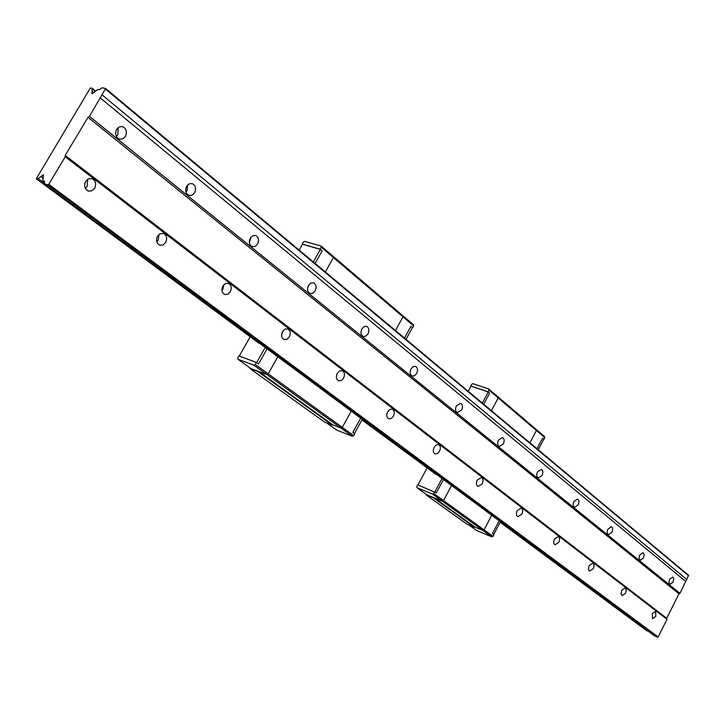 <?xml version="1.0" encoding="UTF-8"?>
<svg xmlns="http://www.w3.org/2000/svg" width="725" height="725" viewBox="0 0 725 725"><rect width="100%" height="100%" fill="white"/><g stroke="black" fill="none" stroke-linecap="round" stroke-linejoin="round"><path stroke-width="1.09" d="M536.119 429.372L497.957 396.829L498.22 397.943L491.432 410.676L498.22 397.943L536.4 430.469L529.903 442.794L536.4 430.469L536.119 429.372L536.4 430.469L544.856 437.673L544.584 436.586L536.119 429.372M468.975 525.018L476.606 530.492L491.876 536.908L493.027 536.355L484.046 529.866L491.731 515.276L484.046 529.866L443.519 500.567L451.548 485.505L443.519 500.567L442.332 501.165L426.246 494.967L426.101 494.251M491.876 536.908L482.895 530.428L475.038 527.138L482.895 530.428L484.046 529.866L482.895 530.428L442.332 501.165L426.853 494.794L417.002 487.726L416.775 486.557L417.727 484.789L436.314 492.891L434.891 491.858L442.051 478.464M426.246 494.967L466.991 524.184L474.467 527.32L475.038 527.138L434.393 497.894M488.994 390.086L498.22 397.943L497.957 396.829L488.732 388.972L488.994 390.086L488.061 391.826L489.611 393.149L483.693 404.215L489.611 393.149L488.269 392.007L482.343 403.082M488.061 391.826L470.761 385.999L488.269 392.007M470.761 385.999L471.694 384.277L472.872 383.652L488.732 388.972M443.464 479.515L436.314 492.891L443.464 479.515M434.674 491.704L433.722 493.489L443.519 500.567L442.332 501.165L432.526 494.088L417.002 487.726M433.722 493.489L432.526 494.088M493.027 536.355L493.915 534.651L492.429 533.573L499.153 520.786L492.429 533.573L493.716 534.506L500.431 521.728M537.017 448.739L542.581 438.145L537.017 448.739M544.856 437.673L543.986 439.332L542.581 438.145L543.795 439.178L538.24 449.754M361.947 419.911L435.979 474.368L362.092 419.639M436.504 474.358L435.979 474.368M417.981 484.898L427.007 468.078M468.223 391.292L470.969 386.171M320.115 249.155L302.18 244.108L303.286 242.159L304.572 241.389L321.021 245.983L333.228 256.387L333.428 257.574L325.353 271.975L333.428 257.574L321.22 247.18L320.115 249.155L322.163 250.895L315.112 263.429L322.163 250.895L320.387 249.391L313.327 261.933M256.342 362.418L255.2 364.448L253.895 365.192L237.945 359.247L237.791 357.978L238.924 355.975L256.342 362.418L258.526 364.004L256.632 362.627L265.196 347.42M302.18 244.108L320.387 249.391M255.2 364.448L268.214 373.855L277.802 356.754L268.214 373.855L266.918 374.58L250.977 368.599L237.945 359.247M267.072 348.807L258.526 364.004L267.072 348.807M321.021 245.983L321.22 247.18M253.895 365.192L266.918 374.58L250.324 368.835L250.225 368.064M342.3 427.406L351.217 411.166L342.3 427.406L268.214 373.855L266.918 374.58L341.049 428.076L342.3 427.406L341.049 428.076L332.938 424.904L341.049 428.076L352.45 436.305L353.691 435.643L342.3 427.406M353.691 435.643L354.724 433.74L352.848 432.381L360.642 418.144L352.848 432.381L354.48 433.559L362.255 419.34M395.478 330.546L403 316.843L402.774 315.683L333.228 256.387L333.428 257.574L403 316.843L395.478 330.546M404.487 338.058L410.921 326.304L404.487 338.058M413.703 325.96L413.468 324.8L402.774 315.683L403 316.843L413.703 325.96L412.697 327.809L410.921 326.304L412.462 327.609L406.027 339.354M352.45 436.305L336.663 430.079L326.658 422.902M36.268 178.785L259.07 343.333L36.268 178.785L90.009 88.55L90.861 87.97L92.12 88.278L92.084 93.806L97.893 89.429L99.28 89.719L102.153 87.77L105.651 88.495L89.456 116.372L88.015 117.341L65.196 155.422L65.25 156.772L48.747 184.304L47.895 184.875L44.506 183.887L44.424 181.15L42.938 180.679L42.793 179.999L43.382 174.906L37.31 179.093M259.623 343.288L259.07 343.333M239.259 356.102L250.034 337.053M299.18 250.125L302.452 244.334M250.324 368.835L324.61 422.095L332.322 425.122L332.938 424.904L258.734 371.508M87.589 179.338L87.236 186.171L85.278 188.264M94.658 188.282C96.57 183.797 95.646 180.579 91.903 178.622L88.45 178.858L85.659 181.413C83.747 185.89 84.662 189.116 88.387 191.074L91.858 190.847L94.658 188.282M118.148 127.6L117.858 134.66L116.344 136.409M125.416 136.463C127.328 131.85 126.367 128.57 122.534 126.612L119.281 126.893L116.653 129.331C114.74 133.935 115.692 137.215 119.507 139.173L122.779 138.91L125.416 136.463M158.947 234.501L158.231 240.165L156.781 241.896M165.69 242.458C167.484 238.262 166.723 235.263 163.397 233.459L160.171 233.713L157.515 236.223C155.721 240.428 156.482 243.428 159.781 245.222L163.025 244.987L165.69 242.458M187.703 184.893L187.023 190.738L185.935 192.134M194.59 192.75C196.393 188.446 195.596 185.392 192.198 183.588L189.143 183.869L186.633 186.28C184.83 190.584 185.618 193.638 188.998 195.442L192.071 195.17L194.59 192.75M223.78 284.825L222.865 289.311L221.941 290.571M230.314 291.758C232.009 287.798 231.375 284.998 228.411 283.339L225.393 283.602L222.874 286.076C221.179 290.027 221.805 292.837 224.75 294.495L227.786 294.232L230.314 291.758M250.922 237.202L249.391 242.73M257.565 244.008C259.269 239.957 258.608 237.102 255.572 235.435L252.699 235.725L250.306 238.099C248.602 242.15 249.264 245.005 252.282 246.663L255.164 246.382L257.565 244.008M282.886 331.08L281.626 334.778M289.375 336.799C290.979 333.065 290.444 330.428 287.789 328.896L284.961 329.177L282.56 331.606C280.956 335.34 281.481 337.977 284.127 339.508L286.973 339.237L289.375 336.799M308.569 285.324L307.554 288.677M315.139 290.861C316.752 287.037 316.2 284.354 313.481 282.822L310.78 283.122L308.497 285.451C306.883 289.275 307.436 291.958 310.146 293.498L312.856 293.199L315.139 290.861M343.55 378.124C345.073 374.58 344.629 372.097 342.227 370.674L339.581 370.973L337.288 373.348C335.775 376.9 336.21 379.383 338.602 380.806L341.267 380.507L343.55 378.124M367.983 333.862C369.514 330.247 369.052 327.718 366.596 326.286L364.059 326.603L361.875 328.887C360.343 332.512 360.805 335.041 363.252 336.472L365.799 336.155L367.983 333.862M393.43 416.177C394.88 412.797 394.509 410.45 392.325 409.127L389.842 409.435L387.657 411.773C386.217 415.144 386.579 417.491 388.754 418.823L391.255 418.506L393.43 416.177M416.657 373.475C418.117 370.031 417.727 367.647 415.498 366.315L413.105 366.642L411.021 368.889C409.571 372.324 409.951 374.716 412.172 376.048L414.573 375.722L416.657 373.475M439.504 451.312C440.882 448.095 440.573 445.866 438.589 444.633L436.242 444.96L434.166 447.243C432.789 450.461 433.088 452.69 435.072 453.932L437.429 453.605L439.504 451.312M461.635 410.069C463.021 406.788 462.695 404.532 460.665 403.29L456.415 405.828C455.028 409.108 455.345 411.374 457.366 412.616L461.635 410.069M482.188 483.874C483.502 480.793 483.249 478.672 481.427 477.521L477.231 480.095C475.917 483.176 476.171 485.297 477.983 486.457L482.188 483.874M503.313 443.99C504.636 440.854 504.373 438.707 502.516 437.547L498.474 440.048C497.151 443.183 497.413 445.34 499.262 446.5L503.313 443.99M521.846 514.125C523.106 511.17 522.897 509.149 521.221 508.062L517.242 510.608C515.982 513.563 516.191 515.584 517.858 516.671L521.846 514.125M542.055 475.518C543.315 472.519 543.097 470.471 541.394 469.374L537.551 471.848C536.283 474.857 536.5 476.905 538.195 477.993L542.055 475.518M558.794 542.3C559.99 539.463 559.827 537.542 558.277 536.518L554.489 539.019C553.284 541.856 553.456 543.786 554.997 544.81L558.794 542.3M578.151 504.89C579.357 502.008 579.184 500.06 577.617 499.027L573.946 501.473C572.732 504.355 572.913 506.304 574.481 507.337L578.151 504.89M593.286 568.618C594.437 565.89 594.301 564.041 592.878 563.08L589.271 565.545C588.111 568.273 588.247 570.122 589.67 571.082L593.286 568.618M611.864 532.331C613.024 529.558 612.888 527.691 611.438 526.722L607.94 529.132C606.771 531.905 606.916 533.772 608.366 534.742L611.864 532.331M625.566 593.24L626.337 589.933L625.249 587.93L621.805 590.368L621.035 593.675L622.123 595.678L625.566 593.24M643.428 558.014L644.199 554.661L643.084 552.64L639.749 555.024L638.979 558.377L640.084 560.398L643.428 558.014M85.079 182.637L84.698 184.096M655.844 616.332L655.608 611.238L652.319 613.64L652.554 618.733L655.844 616.332M673.036 582.112L673.797 578.885L672.782 576.955L669.583 579.302L668.831 582.528L669.837 584.459L673.036 582.112M105.651 88.495L688.569 575.306L680.005 593.367L678.972 593.829L666.71 618.298L667 619.322L658.164 636.958L654.512 635.897L44.506 183.887M657.548 637.23L47.895 184.875M43.201 178.25L41.035 176.637M44.488 183.298L38.28 178.694M647.996 631.067L646.582 630.641L500.168 522.236M95.265 91.386L92.247 88.885M93.425 92.601L92.148 91.549M688.75 575.904L105.696 89.275M686.892 579.61L102.252 95.02M685.904 581.577L100.431 98.065M680.005 593.367L89.456 116.372M678.972 593.829L88.015 117.341M666.71 618.298L65.196 155.422M667 619.322L65.25 156.772M658.164 636.958L48.747 184.304M474.467 527.32L433.804 498.084M332.322 425.122L258.1 371.762M44.443 181.767L43.083 180.761M43.563 175.178L43.083 174.816M43.228 176.066L42.258 175.341M647.516 631.049L500.286 522M92.519 93.67L91.703 93.008M122.534 126.612L122.081 126.512M44.443 181.803L42.965 180.706M95.591 91.151L92.12 88.278"/></g></svg>
